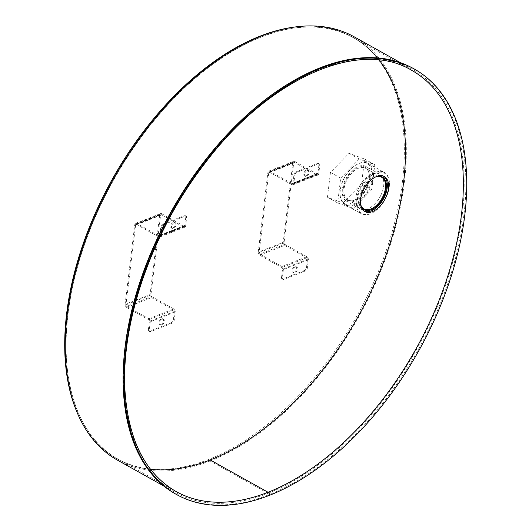 <?xml version="1.0" encoding="UTF-8"?>
<svg xmlns="http://www.w3.org/2000/svg" width="532" height="532" viewBox="0 0 532 532"><rect width="100%" height="100%" fill="white"/><g stroke="black" fill="none" stroke-linecap="round" stroke-linejoin="round"><path stroke-width="0.4" stroke-dasharray="2.66 2" d="M383.645 176.232A20.05 11.631 119.2 0 0 383.027 175.846A20.05 11.631 119.2 0 0 368.729 180.262A20.05 11.631 119.2 0 0 359.313 198.815A20.05 11.631 119.2 0 0 363.476 210.852A20.05 11.631 119.2 0 0 364.127 211.171M77.685 413.756A241.495 140.122 119.2 0 0 116.747 458.584A241.495 140.122 119.2 0 0 356.846 316.081A241.495 140.122 119.2 0 0 352.27 36.921A241.495 140.122 119.2 0 0 293.617 27.172M67.923 314.286A241.495 140.122 119.2 0 0 118.018 459.296A241.495 140.122 119.2 0 0 358.122 316.799A241.495 140.122 119.2 0 0 353.547 37.632A241.495 140.122 119.2 0 0 181.319 90.819A241.495 140.122 119.2 0 0 67.923 314.286M175.666 494.035A243.709 141.412 119.2 0 0 268.66 494.84A1.197 0.798 -111.4 0 0 267.942 493.31L210.067 460.985L267.942 493.317A1.197 0.798 68.6 0 1 268.66 494.84L269.511 495.312L268.667 494.84A243.709 141.412 119.2 0 0 448.144 282.598A243.709 141.412 119.2 0 0 413.357 68.502M117.525 460.187A242.512 140.714 119.2 0 0 210.067 460.985L210.193 459.941L210.067 460.985A242.512 140.714 119.2 0 0 388.666 249.787A242.512 140.714 119.2 0 0 354.046 36.741M379.156 60.076A241.315 140.022 119.2 0 0 353.461 37.785A241.315 140.022 119.2 0 0 113.542 180.182A241.315 140.022 119.2 0 0 118.111 459.143A241.315 140.022 119.2 0 0 150.563 469.337M295.579 267.017A3.292 1.909 -60.8 0 1 296.836 267.031A3.292 1.909 -60.8 0 1 297.308 269.923A3.292 1.909 -60.8 0 1 294.881 272.79A3.292 1.909 -60.8 0 1 293.624 272.776A3.292 1.909 -60.8 0 1 293.159 269.884A3.292 1.909 -60.8 0 1 295.579 267.017M294.03 272.311A3.292 1.909 119.2 0 0 296.457 269.445A3.292 1.909 119.2 0 0 295.985 266.552A3.292 1.909 119.2 0 0 292.713 268.494A3.292 1.909 119.2 0 0 292.773 272.304A3.292 1.909 119.2 0 0 294.03 272.311M307.257 170.513A3.292 1.909 -60.8 0 1 308.513 170.526A3.292 1.909 -60.8 0 1 308.986 173.419A3.292 1.909 -60.8 0 1 306.558 176.285A3.292 1.909 -60.8 0 1 305.308 176.272A3.292 1.909 -60.8 0 1 304.836 173.379A3.292 1.909 -60.8 0 1 307.257 170.513M305.707 175.806A3.292 1.909 119.2 0 0 308.134 172.94A3.292 1.909 119.2 0 0 307.662 170.047A3.292 1.909 119.2 0 0 304.39 171.989A3.292 1.909 119.2 0 0 304.457 175.799A3.292 1.909 119.2 0 0 305.707 175.806M316.799 174.895L291.842 184.684A2.394 1.589 -111.4 0 0 292.966 184.817A2.394 1.589 -111.4 0 0 293.797 183.54L294.808 175.148A2.394 1.39 -60.8 0 1 296.73 172.395L318.362 163.909A2.394 1.39 -60.8 0 1 319.273 163.923A2.394 1.39 -60.8 0 1 319.772 165.359L318.754 173.751A2.394 1.589 68.6 0 1 317.93 175.028A2.394 1.589 68.6 0 1 316.799 174.895L294.668 162.533A1.197 0.798 -111.4 0 0 294.11 162.473A1.197 0.798 -111.4 0 0 293.691 163.111L284.048 242.831A1.197 0.798 68.6 0 0 284.773 244.354L259.809 254.143A1.197 0.798 68.6 0 1 259.084 252.62L268.733 172.9A1.197 0.798 -111.4 0 1 269.145 172.255L294.11 162.473M319.772 165.359L318.921 164.88A2.394 1.39 119.2 0 0 318.422 163.444A2.394 1.39 119.2 0 0 317.511 163.437L318.362 163.909M296.73 172.395L295.878 171.922L317.511 163.437M318.921 164.88L317.903 173.272A1.197 0.798 68.6 0 1 317.491 173.911A1.197 0.798 68.6 0 1 316.926 173.844L294.801 161.489L269.837 171.277A2.394 1.589 -111.4 0 0 268.707 171.144A2.394 1.589 -111.4 0 0 267.882 172.421L292.839 162.632A2.394 1.589 68.6 0 1 293.671 161.356A2.394 1.589 68.6 0 1 294.801 161.489M295.878 171.922A2.394 1.39 119.2 0 0 293.957 174.669L292.946 183.061A1.197 0.798 68.6 0 1 292.527 183.7A1.197 0.798 68.6 0 1 291.968 183.633L269.837 171.277M281.94 266.505L306.898 256.717A2.394 1.589 68.6 0 1 308.347 259.762L307.33 268.155A2.394 1.39 -60.8 0 1 305.415 270.908L283.782 279.386A2.394 1.39 -60.8 0 1 282.864 279.38A2.394 1.39 -60.8 0 1 282.372 277.943L283.383 269.551A2.394 1.589 -111.4 0 0 281.94 266.505L259.809 254.143M305.415 270.908L304.563 270.429A2.394 1.39 119.2 0 0 306.479 267.682L307.496 259.29A1.197 0.798 -111.4 0 0 306.771 257.767L284.64 245.405A2.394 1.589 68.6 0 1 283.197 242.353L258.233 252.141A2.394 1.589 -111.4 0 0 259.683 255.194L281.814 267.549A1.197 0.798 -111.4 0 1 282.532 269.079L307.496 259.29M304.563 270.429L282.931 278.914L283.782 279.386M282.372 277.943L281.521 277.471A2.394 1.39 119.2 0 0 282.013 278.908A2.394 1.39 119.2 0 0 282.931 278.914M281.521 277.471L282.532 269.079M306.898 256.717L284.773 244.354M291.842 184.684L269.711 172.321A1.197 0.798 -111.4 0 0 269.145 172.255M258.233 252.141L267.882 172.421M292.839 162.632L283.197 242.353M367.04 162.912A23.641 13.719 -60.8 0 1 368.184 163.437A23.641 13.719 -60.8 0 1 368.629 190.769A23.641 13.719 -60.8 0 1 345.128 204.714A23.641 13.719 -60.8 0 1 340.034 193.794A23.641 13.719 -60.8 0 1 356.214 164.827A23.641 13.719 -60.8 0 1 367.04 162.912M366.355 163.211A23.042 13.373 119.2 0 0 355.795 165.08A23.042 13.373 119.2 0 0 340.028 193.309A23.042 13.373 119.2 0 0 363.329 196.873A23.042 13.373 119.2 0 0 366.355 163.211M383.213 171.949A23.641 13.719 119.2 0 0 360.337 187.37A23.641 13.719 119.2 0 0 361.294 213.751A23.641 13.719 119.2 0 0 373.264 212.361A23.641 13.719 119.2 0 0 389.444 183.394A23.641 13.719 119.2 0 0 384.35 172.468A23.641 13.719 119.2 0 0 383.213 171.949M348.001 200.604A18.726 10.866 -60.8 0 1 350.455 173.246A18.726 10.866 -60.8 0 1 369.394 176.145A18.726 10.866 -60.8 0 1 356.58 199.088A18.726 10.866 -60.8 0 1 348.001 200.604M383.373 172.72A23.042 13.373 -60.8 0 1 389.451 183.879A23.042 13.373 -60.8 0 1 373.683 212.108A23.042 13.373 -60.8 0 1 357.89 196.062A23.042 13.373 -60.8 0 1 383.373 172.72M376.769 176.444A18.726 10.866 119.2 0 0 372.899 178.1A18.726 10.866 119.2 0 0 360.084 201.043A18.726 10.866 119.2 0 0 360.703 205.206M360.543 204.122A18.128 10.52 -60.8 0 1 360.078 200.564A18.128 10.52 -60.8 0 1 372.486 178.346A18.128 10.52 -60.8 0 1 375.758 176.877M348.686 200.305A18.128 10.52 119.2 0 0 356.992 198.842A18.128 10.52 119.2 0 0 369.401 176.624A18.128 10.52 119.2 0 0 365.497 168.252A18.128 10.52 119.2 0 0 364.62 167.846A18.128 10.52 119.2 0 0 347.077 179.676A18.128 10.52 119.2 0 0 347.815 199.906A18.128 10.52 119.2 0 0 348.686 200.305M371.782 189.565L374.787 164.734L359.233 159.008L340.673 178.114L337.667 202.945L353.221 208.67L371.782 189.565L361.567 183.859L343.007 202.965L327.453 197.239L330.458 172.408L349.019 153.302L364.573 159.035L361.567 183.859M367.133 187.856A19.87 11.531 -60.8 0 1 346.538 201.189A19.87 11.531 -60.8 0 1 346.159 178.22A19.87 11.531 -60.8 0 1 365.916 166.489A19.87 11.531 -60.8 0 1 367.133 187.856M374.787 164.734L364.573 159.035M359.233 159.008L349.019 153.302M340.673 178.114L330.458 172.408M337.667 202.945L327.453 197.239M353.221 208.67L343.007 202.965M380.752 195.463A19.87 11.531 119.2 0 0 379.535 174.097A19.87 11.531 119.2 0 0 359.778 185.821A19.87 11.531 119.2 0 0 360.157 208.797A19.87 11.531 119.2 0 0 380.752 195.463M162.453 319.22A3.292 1.909 -60.8 0 1 163.71 319.233A3.292 1.909 -60.8 0 1 164.182 322.119A3.292 1.909 -60.8 0 1 161.755 324.992A3.292 1.909 -60.8 0 1 160.498 324.979A3.292 1.909 -60.8 0 1 160.032 322.086A3.292 1.909 -60.8 0 1 162.453 319.22M160.903 324.513A3.292 1.909 119.2 0 0 163.331 321.647A3.292 1.909 119.2 0 0 162.859 318.754A3.292 1.909 119.2 0 0 159.587 320.696A3.292 1.909 119.2 0 0 159.647 324.5A3.292 1.909 119.2 0 0 160.903 324.513M174.13 222.715A3.292 1.909 -60.8 0 1 175.387 222.728A3.292 1.909 -60.8 0 1 175.859 225.615A3.292 1.909 -60.8 0 1 173.432 228.481A3.292 1.909 -60.8 0 1 172.182 228.474A3.292 1.909 -60.8 0 1 171.71 225.581A3.292 1.909 -60.8 0 1 174.13 222.715M172.581 228.009A3.292 1.909 119.2 0 0 175.008 225.142A3.292 1.909 119.2 0 0 174.536 222.25A3.292 1.909 119.2 0 0 171.264 224.191A3.292 1.909 119.2 0 0 171.331 227.995A3.292 1.909 119.2 0 0 172.581 228.009M183.673 227.098L158.716 236.886A2.394 1.589 -111.4 0 0 159.839 237.013A2.394 1.589 -111.4 0 0 160.671 235.736L161.681 227.344A2.394 1.39 -60.8 0 1 163.603 224.597L185.236 216.112A2.394 1.39 -60.8 0 1 186.147 216.118A2.394 1.39 -60.8 0 1 186.646 217.561L185.628 225.947A2.394 1.589 68.6 0 1 184.803 227.231A2.394 1.589 68.6 0 1 183.673 227.098L161.542 214.735A1.197 0.798 -111.4 0 0 160.983 214.669A1.197 0.798 -111.4 0 0 160.564 215.314L150.922 295.034A1.197 0.798 68.6 0 0 151.647 296.557L126.683 306.346A1.197 0.798 68.6 0 1 125.958 304.823L135.607 225.096A1.197 0.798 -111.4 0 1 136.019 224.457L160.983 214.669M186.646 217.561L185.794 217.083A2.394 1.39 119.2 0 0 185.296 215.646A2.394 1.39 119.2 0 0 184.385 215.64L185.236 216.112M163.603 224.597L162.752 224.118L184.385 215.64M185.794 217.083L184.777 225.475A1.197 0.798 68.6 0 1 184.365 226.113A1.197 0.798 68.6 0 1 183.799 226.047L161.675 213.691L136.711 223.473A2.394 1.589 -111.4 0 0 135.58 223.347A2.394 1.589 -111.4 0 0 134.756 224.624L159.713 214.835A2.394 1.589 68.6 0 1 160.544 213.558A2.394 1.589 68.6 0 1 161.675 213.691M162.752 224.118A2.394 1.39 119.2 0 0 160.83 226.871L159.819 235.264A1.197 0.798 68.6 0 1 159.4 235.902A1.197 0.798 68.6 0 1 158.842 235.836L136.711 223.473M148.814 318.708L173.771 308.919A2.394 1.589 68.6 0 1 175.221 311.965L174.203 320.357A2.394 1.39 -60.8 0 1 172.288 323.11L150.656 331.589A2.394 1.39 -60.8 0 1 149.738 331.582A2.394 1.39 -60.8 0 1 149.246 330.146L150.257 321.754A2.394 1.589 -111.4 0 0 148.814 318.708L126.683 306.346M172.288 323.11L171.437 322.631A2.394 1.39 119.2 0 0 173.352 319.885L174.37 311.493A1.197 0.798 -111.4 0 0 173.645 309.963L151.514 297.607A2.394 1.589 68.6 0 1 150.071 294.555L125.106 304.344A2.394 1.589 -111.4 0 0 126.556 307.396L148.687 319.752A1.197 0.798 -111.4 0 1 149.406 321.275L174.37 311.493M171.437 322.631L149.805 331.117L150.656 331.589M149.246 330.146L148.395 329.667A2.394 1.39 119.2 0 0 148.887 331.11A2.394 1.39 119.2 0 0 149.805 331.117M148.395 329.667L149.406 321.275M173.771 308.919L151.647 296.557M158.716 236.886L136.584 224.524A1.197 0.798 -111.4 0 0 136.019 224.457M125.106 304.344L134.756 224.624M159.713 214.835L150.071 294.555M353.461 37.785L411.336 70.118A241.315 140.022 119.2 0 0 171.417 212.507A241.315 140.022 119.2 0 0 175.986 491.468L118.111 459.143M267.942 493.31A242.512 140.714 119.2 0 0 446.541 282.113A242.512 140.714 119.2 0 0 411.921 69.074A242.512 140.714 119.2 0 0 289.534 83.085M123.151 380.959A242.512 140.714 119.2 0 0 175.4 492.512A242.512 140.714 119.2 0 0 267.942 493.317M317.903 173.272L292.946 183.061M293.957 174.669L294.808 175.148M306.479 267.682L307.33 268.155M308.347 259.762L283.383 269.551M306.771 257.767L281.814 267.549M293.797 183.54L318.754 173.751M291.968 183.633L316.926 173.844M269.711 172.321L294.668 162.533M293.691 163.111L268.733 172.9M259.683 255.194L284.64 245.405M259.084 252.62L284.048 242.831M184.777 225.475L159.819 235.264M160.83 226.871L161.681 227.344M173.352 319.885L174.203 320.357M175.221 311.965L150.257 321.754M173.645 309.963L148.687 319.752M160.671 235.736L185.628 225.947M158.842 235.836L183.799 226.047M136.584 224.524L161.542 214.735M160.564 215.314L135.607 225.096M126.556 307.396L151.514 297.607M125.958 304.823L150.922 295.034M363.476 210.852L364.752 211.563M383.027 175.846L384.303 176.558M353.547 37.632L352.27 36.921M118.018 459.296L116.747 458.584M164.029 486.162L175.4 492.512C130.373 468.459 112.126 398.175 130.586 317.491C144.558 257.215 171.883 201.994 212.561 151.826C275.849 73.702 360.955 38.723 411.921 69.074L400.549 62.723M296.836 267.031L295.985 266.552M293.624 272.776L292.773 272.304M308.513 170.526L307.662 170.047M305.308 176.272L304.457 175.799M318.422 163.444L319.273 163.923M282.013 278.908L282.864 279.38M317.93 175.028L292.966 184.817M317.491 173.911L292.527 183.7M268.707 171.144L293.671 161.356M340.028 193.309L340.034 193.794M355.795 165.08L356.214 164.827M345.128 204.714L361.294 213.751M368.184 163.437L384.35 172.468M389.451 183.879L389.444 183.394M373.683 212.108L373.264 212.361M360.078 200.564L360.084 201.043M372.486 178.346L372.899 178.1M347.815 199.906L363.981 208.936M365.497 168.252L381.663 177.282M369.401 176.624L369.394 176.145M356.992 198.842L356.58 199.088M379.535 174.097L365.916 166.489M360.157 208.797L346.538 201.189M163.71 319.233L162.859 318.754M160.498 324.979L159.647 324.5M175.387 222.728L174.536 222.25M172.182 228.474L171.331 227.995M185.296 215.646L186.147 216.118M148.887 331.11L149.738 331.582M184.803 227.231L159.839 237.013M184.365 226.113L159.4 235.902M135.58 223.347L160.544 213.558"/><path stroke-width="0.8" d="M360.59 199.527A20.05 11.631 -60.8 0 1 370.006 180.973A20.05 11.631 -60.8 0 1 384.303 176.558A20.05 11.631 -60.8 0 1 384.683 199.733A20.05 11.631 -60.8 0 1 364.752 211.563A20.05 11.631 -60.8 0 1 360.59 199.527M364.127 211.171A20.05 11.631 119.2 0 0 383.406 199.021A20.05 11.631 119.2 0 0 383.645 176.232M293.617 27.172A241.495 140.122 119.2 0 0 66.646 313.574A241.495 140.122 119.2 0 0 77.685 413.756M269.518 495.312L269.511 495.312A243.709 141.412 119.2 0 0 448.995 283.071A243.709 141.412 119.2 0 0 414.209 68.974A243.709 141.412 119.2 0 0 171.903 212.787A243.709 141.412 119.2 0 0 176.518 494.507A243.709 141.412 119.2 0 0 269.511 495.312A2.394 1.589 -111.4 0 0 268.068 492.266A2.394 1.589 68.6 0 1 269.518 495.312M268.068 492.266L210.193 459.941L268.068 492.266A241.315 140.022 119.2 0 0 445.789 282.106A241.315 140.022 119.2 0 0 411.336 70.118C358.714 38.377 267.995 78.829 204.248 164.222C151.467 232.484 119.78 324.693 125.2 393.766C129.077 441.467 146.001 474.039 175.986 491.468A241.315 140.022 119.2 0 0 268.068 492.266M414.209 68.974L413.357 68.502A243.709 141.412 119.2 0 0 171.051 212.308A243.709 141.412 119.2 0 0 175.666 494.035L176.518 494.507M150.563 469.337A241.315 140.022 119.2 0 0 210.193 459.941A241.315 140.022 119.2 0 0 377.813 276.301A241.315 140.022 119.2 0 0 379.156 60.076M400.549 62.723L354.046 36.741A242.512 140.714 119.2 0 0 112.937 179.843A242.512 140.714 119.2 0 0 117.525 460.187L164.029 486.162M360.703 205.206A18.726 10.866 119.2 0 0 380.706 201.821A18.726 10.866 119.2 0 0 381.477 176.584A18.726 10.866 119.2 0 0 376.769 176.444M375.758 176.877A18.128 10.52 -60.8 0 1 380.792 176.883A18.128 10.52 -60.8 0 1 381.663 177.282A18.128 10.52 -60.8 0 1 382.009 198.243A18.128 10.52 -60.8 0 1 363.981 208.936A18.128 10.52 -60.8 0 1 360.543 204.122M289.534 83.085A242.512 140.714 119.2 0 0 123.151 380.959"/></g></svg>
